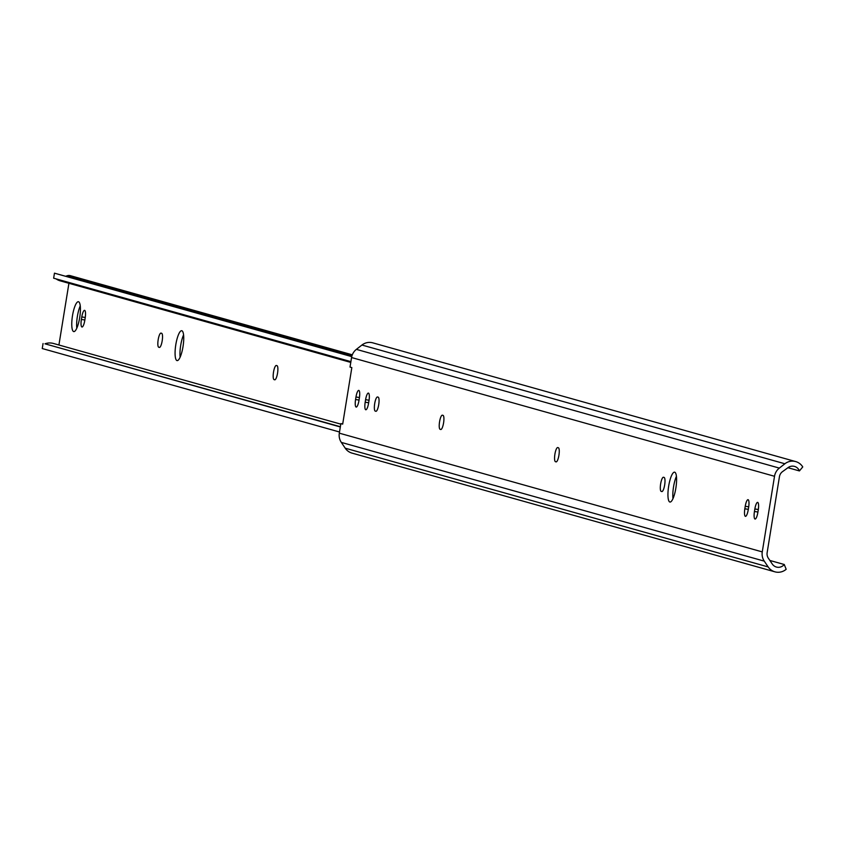 <?xml version="1.0" encoding="UTF-8"?>
<svg xmlns="http://www.w3.org/2000/svg" width="845" height="845" viewBox="0 0 845 845"><rect width="100%" height="100%" fill="white"/><g stroke="black" fill="none" stroke-linecap="round" stroke-linejoin="round"><path stroke-width="1.27" d="M674.68 472.186A15.115 3.707 -81.2 0 0 674.574 472.165A15.115 3.707 -81.2 0 0 668.638 486.319A15.115 3.707 -81.2 0 0 669.853 502.025A15.115 3.707 -81.2 0 0 669.958 502.046A15.115 3.707 -81.2 0 0 675.894 487.892A15.115 3.707 -81.2 0 0 674.68 472.186M672.979 498.634A15.115 3.707 98.8 0 1 676.422 476.326M745.396 516.337A7.161 1.753 -81.2 0 0 745.448 516.348A7.161 1.753 -81.2 0 0 748.237 509.746L748.649 507.232A7.161 1.753 -81.2 0 0 748.036 499.68A7.161 1.753 -81.2 0 0 745.237 506.282L744.836 508.796A7.161 1.753 -81.2 0 0 745.396 516.337M755.007 519.031A7.161 1.753 -81.2 0 0 755.06 519.052A7.161 1.753 -81.2 0 0 757.849 512.45L758.261 509.936A7.161 1.753 -81.2 0 0 757.648 502.384A7.161 1.753 -81.2 0 0 754.849 508.975L754.448 511.489A7.161 1.753 -81.2 0 0 755.007 519.031M365.737 409.751A7.161 1.753 -81.2 0 0 365.79 409.762A7.161 1.753 -81.2 0 0 368.589 403.171L369.001 400.657A7.161 1.753 -81.2 0 0 368.388 393.094A7.161 1.753 -81.2 0 0 365.589 399.696L365.188 402.209A7.161 1.753 -81.2 0 0 365.737 409.751M356.125 407.058A7.161 1.753 -81.2 0 0 356.178 407.068A7.161 1.753 -81.2 0 0 358.977 400.467L359.378 397.953A7.161 1.753 -81.2 0 0 358.776 390.401A7.161 1.753 -81.2 0 0 355.977 397.002L355.576 399.516A7.161 1.753 -81.2 0 0 356.125 407.058M767.144 552.651L779.386 477.034A7.774 7.531 -74.3 0 1 782.132 471.922L787.825 467.792A7.763 7.531 -74.3 0 1 799.423 470.929L802.75 466.936A12.728 12.337 105.7 0 0 784.878 463.768L779.333 468.098A12.728 12.337 105.7 0 0 774.516 476.284L762.264 551.901A12.728 12.337 105.7 0 0 764.26 561.133L768.168 566.932A12.728 12.337 105.7 0 0 786.167 569.298L784.266 564.502A7.763 7.531 -74.3 0 1 772.245 563.985L768.337 558.196A7.637 7.404 -74.3 0 1 767.144 552.651M795.694 461.581L372.751 342.838A12.728 12.337 105.7 0 0 361.935 345.035L356.379 349.365A12.728 12.337 105.7 0 0 351.562 357.541L350.02 367.089L351.837 367.596L342.679 424.127L340.862 423.62L339.32 433.168A12.728 12.337 105.7 0 0 341.317 442.4L345.225 448.188A12.728 12.337 105.7 0 0 351.985 453.1L774.928 571.833M787.941 467.707L799.423 470.929M769.869 560.467L784.266 564.502M663.494 477.256A7.161 1.753 -81.2 0 0 663.441 477.245A7.161 1.753 -81.2 0 0 660.632 483.953A7.161 1.753 -81.2 0 0 661.202 491.389L661.815 491.558A7.161 1.753 -81.2 0 0 661.857 491.568A7.161 1.753 -81.2 0 0 664.677 484.861A7.161 1.753 -81.2 0 0 664.096 477.425L663.494 477.256M557.753 447.575A7.161 1.753 -81.2 0 0 557.711 447.565A7.161 1.753 -81.2 0 0 554.89 454.261A7.161 1.753 -81.2 0 0 555.471 461.708L556.073 461.877A7.161 1.753 -81.2 0 0 556.126 461.888A7.161 1.753 -81.2 0 0 558.936 455.18A7.161 1.753 -81.2 0 0 558.365 447.744L557.753 447.575M442.41 415.191A7.161 1.753 -81.2 0 0 442.357 415.18A7.161 1.753 -81.2 0 0 439.548 421.887A7.161 1.753 -81.2 0 0 440.118 429.323L440.72 429.492A7.161 1.753 -81.2 0 0 440.773 429.503A7.161 1.753 -81.2 0 0 443.593 422.796A7.161 1.753 -81.2 0 0 443.012 415.36L442.41 415.191M377.546 396.981A7.161 1.753 -81.2 0 0 377.493 396.97A7.161 1.753 -81.2 0 0 374.684 403.667A7.161 1.753 -81.2 0 0 375.254 411.114L375.856 411.283A7.161 1.753 -81.2 0 0 375.909 411.293A7.161 1.753 -81.2 0 0 378.729 404.586A7.161 1.753 -81.2 0 0 378.148 397.15L377.546 396.981M340.862 423.62L342.721 423.905M180.122 357.192A15.115 3.707 98.8 0 1 180.693 345.404A15.115 3.707 98.8 0 1 183.566 334.884M183.006 346.672A15.115 3.707 -81.2 0 0 181.717 330.722A15.115 3.707 -81.2 0 0 175.813 344.654A15.115 3.707 -81.2 0 0 177.101 360.604A15.115 3.707 -81.2 0 0 183.006 346.672M274.688 379.796A7.161 1.753 -81.2 0 0 274.741 379.806A7.161 1.753 -81.2 0 0 277.54 373.215A7.161 1.753 -81.2 0 0 276.98 365.663L276.378 365.494A7.161 1.753 -81.2 0 0 276.326 365.484A7.161 1.753 -81.2 0 0 273.505 372.191A7.161 1.753 -81.2 0 0 274.086 379.627L274.794 379.817M159.346 347.422A7.161 1.753 -81.2 0 0 159.388 347.432A7.161 1.753 -81.2 0 0 162.187 340.831A7.161 1.753 -81.2 0 0 161.627 333.289L161.025 333.11A7.161 1.753 -81.2 0 0 160.972 333.099A7.161 1.753 -81.2 0 0 158.163 339.806A7.161 1.753 -81.2 0 0 158.733 347.242L159.441 347.432M76.81 328.187A15.115 3.707 98.8 0 1 77.381 316.4A15.115 3.707 98.8 0 1 80.254 305.879M79.683 317.667A15.115 3.707 -81.2 0 0 78.405 301.718A15.115 3.707 -81.2 0 0 72.501 315.65A15.115 3.707 -81.2 0 0 73.79 331.599A15.115 3.707 -81.2 0 0 79.683 317.667M351.847 356.241L54.46 273.167L351.752 356.622M66.195 276.051A9.548 9.253 105.7 0 0 67.135 275.766A5.556 5.387 -74.3 0 1 70.325 275.66L352.312 354.815M350.907 361.639L53.647 278.195L54.46 273.167M350.781 362.42L60.27 280.867A14.64 14.185 -74.3 0 1 56.066 278.871M81.373 319.452A7.161 1.753 -81.2 0 0 81.986 327.015A7.161 1.753 -81.2 0 0 84.785 320.413L85.187 317.9A7.161 1.753 -81.2 0 0 84.584 310.347A7.161 1.753 -81.2 0 0 81.785 316.938L81.373 319.452L84.849 319.991M58.918 345.003L68.92 283.297M340.355 426.736L44.965 343.809A14.64 14.185 -74.3 0 1 53.478 343.471L340.778 424.127M340.324 426.968L44.965 343.809M339.51 431.996L42.25 348.541L43.063 343.514M361.935 345.035L784.878 463.768M345.225 448.188L768.168 566.932M341.317 442.4L764.26 561.133M339.32 433.168L762.264 551.901M351.562 357.541L774.516 476.284M356.379 349.365L779.333 468.098M359.452 397.53L355.977 397.002M359.041 400.044L355.576 399.516M368.652 402.748L365.188 402.209M369.064 400.234L365.589 399.696M376.183 411.251L375.254 411.114M441.048 429.461L440.118 429.323M556.39 461.845L555.471 461.708M758.324 509.514L754.849 508.975M757.923 512.028L754.448 511.489M748.311 509.334L744.836 508.796M748.712 506.82L745.237 506.282M662.131 491.536L661.202 491.389M351.995 355.734L67.135 275.766M81.785 316.938L85.25 317.477M158.733 347.242L159.663 347.39M274.086 379.627L275.005 379.775"/></g></svg>
